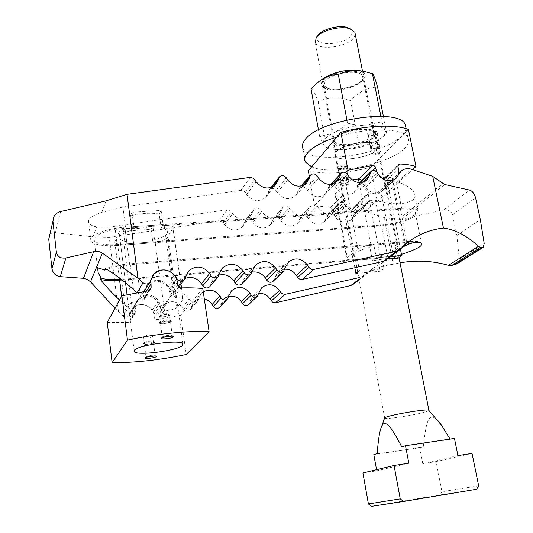 <?xml version="1.0" encoding="UTF-8"?>
<svg xmlns="http://www.w3.org/2000/svg" width="533" height="533" viewBox="0 0 533 533"><rect width="100%" height="100%" fill="white"/><g stroke="black" fill="none" stroke-linecap="round" stroke-linejoin="round"><path stroke-width="0.4" stroke-dasharray="2.67 2" d="M117.68 244.527C105.101 245.267 97.312 243.987 94.308 240.683L94.088 238.551C97.619 233.427 107.919 230.003 124.989 228.284L400.39 209.236C408.498 208.769 413.375 209.556 415.027 211.608C415.76 212.78 415.16 214.139 413.242 215.692C406.006 220.489 395.439 223.594 381.535 225.013L117.68 244.527L122.077 279.352L387.678 256.839L398.977 255.194L397.671 256.153L387.011 260.177L373.366 268.086L364.539 275.887L358.742 277.713M119.505 279.539L122.077 279.352M88.478 220.495L88.744 223.001C89.844 224.719 92.449 226.032 96.573 226.938C101.616 227.564 107.706 227.364 114.828 226.332L227.085 209.769L230.069 210.482L232.548 213.693C238.264 220.342 244.314 221.202 250.677 216.265L254.248 208.929C256.433 207.23 258.505 207.524 260.47 209.809L261.716 211.741C267.22 218.21 273.083 219.15 279.299 214.559L283.076 206.944C285.208 205.365 287.22 205.691 289.113 207.91L290.352 209.829C295.655 216.125 301.345 217.131 307.414 212.86L311.372 205.012C313.451 203.539 315.403 203.886 317.228 206.051L318.461 207.95C323.591 214.079 329.114 215.152 335.037 211.168L337.722 206.657L339.148 203.12C341.18 201.74 343.079 202.114 344.844 204.219L346.07 206.104C351.034 212.081 356.404 213.207 362.18 209.476L367.31 202.407C369.602 200.495 372.327 199.828 375.492 200.408L376.751 200.721C393.028 205.085 405.08 204.852 412.902 200.035C415.06 198.196 415.607 196.004 414.527 193.446C412.369 189.068 406.726 185.191 397.605 181.82L396.305 181.46C393.001 180.834 390.156 181.513 387.771 183.499L382.454 190.861C376.438 194.732 370.821 193.519 365.585 187.236L364.292 185.257C362.433 183.039 360.448 182.646 358.329 184.072L356.857 187.769L354.079 192.466C347.902 196.604 342.119 195.444 336.709 188.995L335.41 187.003C333.491 184.724 331.439 184.351 329.274 185.877L327.815 189.541L325.17 194.072C318.834 198.509 312.871 197.417 307.281 190.794L305.969 188.782C303.977 186.437 301.871 186.09 299.639 187.729L295.722 195.684C289.226 200.455 283.076 199.435 277.267 192.626L275.954 190.594C273.882 188.182 271.71 187.863 269.425 189.628L265.714 197.297C259.051 202.433 252.709 201.501 246.666 194.492L244.054 191.114L240.916 190.348L122.876 207.057L101.896 212.334C94.101 214.826 89.631 217.544 88.478 220.495M117.247 245.493C103.096 246.333 94.314 244.887 90.923 241.169L90.663 238.797C91.982 233.927 108.799 228.244 125.468 227.211L401.629 208.203C410.736 207.683 416.22 208.57 418.065 210.868C418.891 212.194 418.212 213.733 416.026 215.492C407.872 220.882 395.999 224.366 380.415 225.952L117.247 245.493L114.828 226.332M401.449 254.348L398.977 255.194M119.612 280.371L386.532 257.692L397.671 256.153M203.273 291.837L201.274 293.443L196.983 301.785C194.625 303.537 192.46 303.237 190.481 300.885L189.195 298.84C183.245 291.864 176.816 291.138 169.9 296.648L165.93 304.576C163.518 306.495 161.266 306.242 159.194 303.81L157.901 301.745C151.632 294.516 144.956 293.93 137.874 299.979L134.283 307.408C132.371 309.22 130.305 309.333 128.093 307.748L119.565 300.032M417.899 241.349L408.245 241.462L130.179 263.762C120.811 264.561 112.523 266.154 105.307 268.539M413.894 242.209L406.979 242.408L129.672 264.721C120.858 265.487 113.183 267.02 106.647 269.305M385.366 260.41L394.547 252.282L402.015 247.399M273.296 281.131L274.861 277.2L278.099 271.95L284.835 269.205M241.989 283.729L243.421 279.972L246.453 274.948L252.356 272.03M210.062 286.321L211.334 282.803L214.133 278.053L219.13 275.081M144.236 291.418L147.361 284.642C154.817 278.306 161.859 278.952 168.481 286.587L169.854 288.766C172.046 291.331 174.418 291.611 176.956 289.606L181.113 281.284L185.091 278.433M136.948 292.664L137.068 292.77C139.413 294.456 141.585 294.343 143.597 292.437L144.223 291.438L143.597 292.437M204.332 299.066C200.335 298.353 196.917 299.346 194.072 302.064L191.46 306.468L190.807 308.627L197.93 300.192M115.021 308.287L123.07 316.116C125.215 317.655 127.214 317.541 129.073 315.776L132.564 308.56C139.439 302.677 145.915 303.23 151.978 310.226L153.231 312.225C155.236 314.583 157.415 314.823 159.76 312.958L163.624 305.256C170.34 299.886 176.576 300.579 182.339 307.334L183.585 309.32C185.497 311.598 187.596 311.878 189.888 310.173L190.807 308.627M456.794 263.928L458.773 261.816L459.313 259.218L456.861 235.579L452.457 214.726C451.171 210.961 448.153 209.396 443.403 210.035L401.969 219.11L399.03 219.27L384.126 217.591L393.181 264.248L400.023 262.829M393.181 264.248C381.481 265.734 370.901 269.984 361.434 276.987L353.486 284.009L365.232 275.281M384.126 217.591L364.965 211.408C361.447 210.382 358.383 210.935 355.771 213.073L353.972 215.285L365.471 204.679M101.896 212.334L106.08 200.848M352.813 284.602L353.486 284.009M258.732 293.496L253.195 296.008L250.17 300.885L249.571 302.997L258.438 294.542M248.691 304.53L249.571 302.997M228.75 296.381L223.92 298.986L221.088 303.65L220.462 305.789L228.47 297.341M219.743 307.128L220.462 305.789M118.533 312.085L109.232 237.292L92.949 236.872L55.385 232.808C52.68 232.601 50.695 233.527 49.429 235.593L53.76 216.931M109.232 237.292L219.31 220.682L227.085 209.769M353.972 215.285L350.747 219.976C345.104 223.627 339.881 222.547 335.064 216.738L333.878 214.912C332.166 212.86 330.32 212.507 328.341 213.853L324.304 221.701C318.527 225.606 313.157 224.58 308.181 218.623L306.988 216.778C305.222 214.679 303.324 214.346 301.292 215.785L297.414 223.44C291.498 227.618 285.968 226.652 280.824 220.542L279.625 218.683C277.793 216.525 275.834 216.218 273.755 217.757L270.058 225.179C264.002 229.663 258.305 228.77 252.968 222.494L251.763 220.615C249.857 218.397 247.845 218.117 245.72 219.783L242.229 226.925C236.026 231.748 230.156 230.936 224.613 224.486L223.4 222.587L219.31 220.682M92.949 236.872L96.573 226.938M456.861 235.579L480.306 219.523M336.236 151.838L335.31 155.756C338.069 162.418 369.782 157.888 376.744 149.86L378.183 147.621L377.97 145.602C375.445 138.807 342.279 143.743 336.236 151.838C342.279 143.743 375.445 138.807 377.97 145.602L378.183 147.621L376.744 149.86C369.782 157.888 338.069 162.418 335.31 155.756L336.236 151.838M397.605 258.625L395 245.293L397.785 246.672C398.404 247.572 397.911 248.631 396.292 249.857C393.294 251.982 388.357 253.895 381.475 255.6L383.953 268.539C373.733 270.837 365.571 271.557 359.469 270.711L357.043 257.659L353.852 256.18L355.005 253.268C357.77 251.123 362.726 249.144 369.875 247.332L372.42 260.784L388.197 258.305M341.26 184.291L341.067 184.964L342.406 185.484L348.689 184.078L349.182 183.139C346.903 182.219 344.265 182.606 341.26 184.291M348.176 179.494L348.369 178.802C346.097 177.862 343.452 178.249 340.454 179.947L340.267 180.627L340.807 180.993C343.552 181.407 346.004 180.907 348.176 179.494M348.862 178.588L349.055 178.348C350.614 176.23 341.24 176.989 339.441 179.135L339.874 180.421C343.219 180.92 346.217 180.307 348.862 178.588M345.924 167.435L346.117 166.716C343.832 165.736 341.2 166.109 338.222 167.848L338.035 168.561L338.602 168.948C341.353 169.374 343.792 168.868 345.924 167.435M348.016 178.642L348.209 177.942C345.93 177.003 343.292 177.382 340.294 179.088L340.107 179.774C342.373 180.714 345.004 180.334 348.016 178.642M346.61 166.536L346.783 166.309C348.415 164.111 339.001 164.824 337.209 167.042L337.682 168.388C341.04 168.901 344.012 168.281 346.61 166.536M380.315 151.918L380.569 151.046C378.144 149.986 375.299 150.413 372.034 152.331L371.787 153.191L373.5 153.817L380.315 151.918M371.128 147.668L370.888 148.534L371.561 148.987C374.492 149.413 377.104 148.84 379.403 147.268L379.656 146.382C377.224 145.302 374.379 145.729 371.128 147.668M370.035 146.782L370.568 148.401C374.139 148.92 377.324 148.221 380.129 146.302L380.375 145.989C382.168 143.517 372.147 144.283 370.035 146.782M368.603 134.676L368.37 135.569L369.089 136.055C372.021 136.488 374.606 135.908 376.858 134.309L377.104 133.397C374.672 132.271 371.841 132.69 368.603 134.676M370.948 146.742L370.708 147.614C373.12 148.694 375.958 148.274 379.223 146.348L379.476 145.456C377.044 144.376 374.199 144.803 370.948 146.742M367.51 133.796L368.11 135.482C371.681 136.015 374.839 135.309 377.584 133.357L377.81 133.063C379.683 130.498 369.622 131.198 367.51 133.796M369.875 247.332L372.54 245.18L397.818 243.148L395 245.293M381.475 255.6L378.87 257.586L353.106 259.764C349.635 260.031 347.536 259.778 346.823 259.018L347.309 257.759L357.823 249.078C360.594 247.219 364.992 245.96 371.015 245.307L372.54 245.18L373.72 244.234L376.305 257.805L372.42 260.784M354.845 267.733L353.512 260.504L357.043 257.659M359.469 270.711L357.696 272.063M376.305 257.805L390.489 256.606M400.396 249.011L399.057 242.202L397.818 243.148L399.317 243.028C402.648 242.788 404.647 243.048 405.327 243.794L404.62 245.267L393.008 253.921C390.196 255.66 385.965 256.839 380.315 257.459L378.87 257.586L377.744 258.445L380.189 271.27L357.923 273.262M353.512 260.504L377.744 258.445M399.057 242.202L373.72 244.234M383.953 268.539L380.189 271.27M361.88 180.547L362.587 183.778C363.866 192.353 375.565 197.443 381.275 191.947C383.9 189.495 384.886 186.343 384.24 182.479L383.74 179.941L384.4 177.789L386.378 177.216C389.67 177.063 391.668 177.462 392.375 178.415L391.755 180.214L380.669 190.454C377.964 192.486 373.82 193.772 368.243 194.305L366.338 194.865L365.691 196.937L366.158 199.375C366.757 203.086 365.791 206.124 363.253 208.49C357.73 213.8 346.523 208.969 345.337 200.734L344.265 196.99L342.832 196.057L341.36 196.011C337.929 196.191 335.837 195.791 335.084 194.811L335.51 193.272L345.524 182.959L352.093 179.881M308.341 170.78C324.93 174.611 345.704 173.478 370.668 167.375L377.257 201.521L355.571 205.705L354.225 206.318L353.512 208.41L353.959 210.782C354.485 214.439 353.452 217.471 350.854 219.876C345.064 225.372 334.817 220.182 333.705 212.167L333.265 209.782L330.653 207.377L314.517 205.665L345.697 172.705M376.584 171.899C379.269 177.822 383.76 180.8 390.069 180.827M390.083 180.827L396.019 178.415M314.517 205.665L309.347 176.476M377.257 201.521L412.569 169.621M370.668 167.375L408.425 129.466M167.229 233.307L167.262 230.929C166.436 229.683 164.391 228.737 161.126 228.097L159.187 214.026C150.666 212.587 141.052 213.22 130.338 215.918L132.191 230.123C125.182 232.102 121.058 234.3 119.798 236.705L119.925 238.764C120.844 240.117 123.103 241.103 126.701 241.716L124.935 227.957C133.383 229.217 142.684 228.577 152.844 226.032L154.697 239.663C161.466 237.811 165.643 235.693 167.229 233.307M159.494 316.136L159.72 315.922C162.059 314.816 164.95 314.33 168.395 314.457L169.421 315.17C166.069 316.742 162.758 317.182 159.487 316.482L159.494 316.136M170.16 320.606C166.802 322.152 163.491 322.598 160.22 321.932L160.226 321.592C162.778 320.233 165.956 319.713 169.754 320.033L170.16 320.606M171.399 321.579C170.313 323.258 158.061 324.55 159.227 322.858L159.274 322.785C162.392 321.132 166.269 320.5 170.906 320.886L171.399 321.579M162.625 337.422L162.285 336.923C164.897 335.617 168.095 335.104 171.879 335.37L172.266 335.557L172.019 336.083M170.307 321.685C166.949 323.231 163.638 323.671 160.366 323.018L160.373 322.672C163.711 321.126 167.029 320.679 170.32 321.332L170.307 321.685M152.645 336.636C149.566 338.002 146.528 338.408 143.517 337.849L143.69 337.422C145.915 336.423 148.64 335.977 151.865 336.096L152.645 336.636M144.17 342.599C146.575 341.406 149.513 340.94 152.991 341.2L153.304 341.64C150.226 342.986 147.175 343.392 144.163 342.859L144.17 342.599M143.29 343.698C146.222 342.253 149.813 341.68 154.064 341.999L154.437 342.526C153.551 343.932 142.251 345.177 143.257 343.758L143.29 343.698M146.488 357.123L145.995 356.69C148.454 355.544 151.412 355.078 154.876 355.291L155.156 355.684L154.77 355.951M144.303 343.592C147.368 342.246 150.419 341.84 153.444 342.366L153.437 342.632C150.353 343.972 147.308 344.385 144.296 343.852L144.303 343.592M126.701 241.716L125.648 243.941L153.464 241.882L154.697 239.663M161.126 228.097L162.465 225.692L131.571 227.824C124.795 228.497 120.631 229.883 119.072 231.968L114.808 241.716L114.868 242.595C116.001 243.861 119.032 244.347 123.962 244.067L125.648 243.941L125.188 244.9L123.443 231.269L124.935 227.957M130.338 215.918L131.971 212.294L133.843 226.632L132.191 230.123M123.443 231.269L151.099 229.33L152.844 226.032M151.099 229.33L152.924 242.841L153.464 241.882L155.116 241.762C161.439 241.116 165.47 239.83 167.209 237.891L172.939 228.191L172.965 227.071C171.893 225.819 168.974 225.319 164.197 225.572L162.465 225.692L163.058 224.626L161.099 210.422L131.971 212.294M133.843 226.632L163.058 224.626M152.924 242.841L125.188 244.9M159.187 214.026L161.099 210.422M182.992 299.686L183.052 298.813C182.013 297.874 179.068 297.601 174.231 297.98L173.445 298.054C171.646 298.04 170.54 297.167 170.12 295.435L169.721 292.55C168.754 281.91 153.251 277.113 146.808 285.541C144.623 288.24 143.73 291.344 144.123 294.856L144.503 297.767L143.857 299.966L141.105 301.032C134.223 301.825 129.959 303.064 128.313 304.756L123.703 312.525L123.736 313.204C124.849 314.144 127.9 314.403 132.904 313.99L135.522 312.964L136.148 310.859L135.788 308.087C135.422 304.729 136.281 301.765 138.373 299.173C144.536 291.098 159.32 295.622 160.22 305.789L160.586 308.54C160.986 310.199 162.039 311.032 163.758 311.032L164.504 310.966C170.92 310.213 175.044 309.053 176.869 307.468L182.992 299.686L172.939 228.191M107.24 322.418L128.226 322.452L129.972 321.619L130.558 319.62L130.212 316.935C129.865 313.69 130.672 310.859 132.644 308.434C138.413 300.932 152.958 304.863 153.85 314.65L154.21 317.322C154.61 318.927 155.663 319.687 157.368 319.593L180.727 315.25L186.204 354.492M152.611 275.914L150.892 280.198M202.793 288.546L180.727 315.25M333.811 138.72C339.788 130.398 372.84 125.495 375.405 132.53L375.632 134.616L374.219 136.928C367.324 145.176 335.71 149.673 332.912 142.764L332.652 140.852L333.811 138.72M336.989 136.954C366.644 127.147 403.714 127.893 407.945 137.694C409.677 140.945 408.518 144.556 404.467 148.507C389.01 164.517 331.093 175.843 311.658 166.856M406.046 128.386C405.773 130.732 404.38 133.17 401.869 135.695C383.887 155.363 310.313 165.543 303.17 149.133L305.456 162.099M324.93 81.589L324.211 85.793L328.115 88.631C336.716 91.929 356.81 87.165 361.561 80.65L362.513 76.106C359.975 68.717 330.174 73.041 324.93 81.589M323.891 80.749C321.752 84.047 322.871 86.506 327.249 88.138C336.256 91.596 357.263 86.612 362.253 79.777L362.673 79.204C371.574 67.698 331.313 69.137 323.891 80.749M335.35 137.761L334.844 138.44L334.517 141.492C337.076 147.841 366.104 143.71 372.387 136.128L373.58 134.309L373.68 132.624L370.215 129.892C361.94 126.701 339.788 131.738 335.35 137.761M334.631 138.687L334.104 139.393C327.029 149.26 365.185 146.775 373.42 136.961C375.918 134.103 375.165 131.931 371.168 130.445C362.507 127.107 339.261 132.384 334.631 138.687M386.858 133.763L384.979 130.518L381.974 121.837L365.371 125.188C353.879 125.835 343.405 128.333 333.951 132.69C329.667 134.769 326.609 136.914 324.77 139.126C322.998 141.325 322.638 143.29 323.684 145.029L326.602 147.987L335.13 149.46L343.545 149.746L359.362 146.435L373.453 142.724L379.789 139.193L382.967 136.535C385.019 134.363 385.692 132.357 384.979 130.518C383.007 126.707 376.471 124.929 365.371 125.188C360.055 125.422 354.112 124.755 347.536 123.196C342.786 127.467 338.255 130.632 333.951 132.69L319.7 136.695L323.684 145.029C325.403 147.574 329.507 149.12 335.99 149.666L343.545 149.746C354.312 149.093 364.286 146.755 373.453 142.724L380.848 138.453L386.858 133.763L383.414 116.447M311.032 88.951C312.671 88.898 315.043 93.142 318.141 101.683C328.261 96.986 339.081 96.64 350.607 100.637C358.549 91.863 367.537 87.345 377.577 87.092M354.318 70.223C377.644 71.409 359.102 89.937 335.81 89.964C318.308 90.896 315.836 79.997 333.305 73.634M318.461 129.885L319.7 136.695M346.916 119.918L347.536 123.196M318.141 101.683L326.602 147.987M350.607 100.637L359.362 146.435M380.882 116.327L381.974 121.837M435.674 418.438L431.29 416.953C427.892 418.738 425.787 423.875 423.342 446.734L419.718 447.7L396.945 451.125L423.342 446.734M377.117 453.67L396.945 451.125L373.813 454.596M384.566 418.125L384.719 418.238C386.538 419.611 418.885 414.427 427.026 411.463L428.965 410.557M384.719 418.238L315.303 42.733C318.261 51.088 347.922 47.064 353.999 37.517L355.278 34.285M350.394 28.909C352.626 30.648 352.899 32.76 351.2 35.251C344.265 46.105 310.179 46.618 317.941 35.598L318.168 35.271M478.661 485.81L441.937 491.719L440.025 494.884L476.655 489.221M371.488 506.35L440.025 494.884M362.926 472.984L376.744 470.832L376.545 469.7M419.718 447.7L422.782 463.663L436.061 461.598L441.937 491.719M376.744 470.832L408.811 463.19M436.061 461.598L472.045 453.403M457.907 455.588L422.782 463.663M454.462 438.419L450.325 439.525L450.065 439.072M450.325 439.525L430.191 442.03L401.729 446.761M380.415 225.952L375.492 200.408M387.678 256.839L381.535 225.013M124.715 304.743L121.624 280.218M387.011 260.177L386.532 257.692M408.758 244.061L408.245 241.462M133.503 289.599L130.179 263.762M242.755 282.283L252.302 272.216M243.421 279.972L252.975 269.838M274.235 279.479L284.775 269.425M274.861 277.2L285.421 267.073M386.085 259.778L399.957 249.471M129.672 264.721L124.989 228.284M406.979 242.408L400.39 209.236M191.46 306.468L198.596 297.974M183.585 309.32L190.481 300.885M182.339 307.334L189.195 298.84M161.279 309.34L167.489 300.852M160.593 311.525L166.782 303.104M153.231 312.225L159.194 303.81M151.978 310.226L157.901 301.745M130.512 312.265L135.762 303.79M129.792 314.47L135.029 306.062M123.07 316.116L128.093 307.748M401.629 208.203L396.305 181.46M125.468 227.211L122.876 207.057M364.965 211.408L376.751 200.721M397.605 181.82L411.463 169.247M399.03 219.27L442.75 183.605M385.865 185.864L398.418 174.278M384.4 188.469L397.638 176.296M365.585 187.236L378.55 174.697M364.292 185.257L377.211 172.665M357.39 185.677L360.508 182.586M356.857 187.769L362.387 182.313M336.709 188.995L348.842 176.396M335.41 187.003L347.496 174.338M328.375 187.429L331.326 184.278M327.815 189.541L333.172 183.852M307.281 190.794L318.541 178.129M305.969 188.782L317.188 176.05M298.793 189.215L301.651 185.904M298.207 191.347L303.444 185.304M277.267 192.626L287.627 179.894M275.954 190.594L286.268 177.795M268.639 191.034L271.484 187.423M268.019 193.193L273.189 186.65M246.666 194.492L256.08 181.7M245.347 192.44L254.714 179.574M240.916 190.348L250.137 177.402M359.049 279.352L362.347 276.894M250.17 300.885L259.045 292.37M221.088 303.65L229.11 295.142M211.334 282.803L219.849 272.663M210.635 285.142L219.136 275.075M178.588 285.695L186.01 275.548M177.849 288.053L185.257 277.986M169.854 288.766L176.59 279.265M168.481 286.587L175.377 276.714M145.149 288.646L151.439 278.499M144.383 291.031L150.646 280.964M55.385 232.808L60.649 211.561M401.969 219.11L444.649 184.511M443.403 210.035L469.673 190.114M452.457 214.726L475.563 197.756M459.313 259.218L484.204 243.468M223.4 222.587L231.295 211.741M224.613 224.486L232.548 213.693M244.394 223.094L252.895 212.334M244.98 221.088L253.495 210.269M251.763 220.615L260.47 209.809M252.968 222.494L261.716 211.741M272.396 221.135L281.69 210.408M272.963 219.143L282.263 208.363M279.625 218.683L289.113 207.91M280.824 220.542L290.352 209.829M299.906 219.203L309.959 208.516M300.445 217.231L310.506 206.498M306.988 216.778L317.228 206.051M308.181 218.623L318.461 207.95M326.936 217.304L337.722 206.657M327.449 215.359L338.235 204.659M333.878 214.912L344.844 204.219M335.064 216.738L346.07 206.104M352.58 217.731L364.052 207.177M380.669 190.454L393.008 253.921M368.243 194.305L380.315 257.459M391.755 180.214L404.62 245.267M386.378 177.216L399.317 243.028M359.129 182.579L371.015 245.307M341.36 196.011L353.106 259.764M335.51 193.272L347.309 257.759M345.524 182.959L357.823 249.078M330.653 207.377L342.006 195.971M383.74 179.941L397.964 166.543M385.719 177.256L397.918 165.743M362.1 181.213L372.834 170.58M333.265 209.782L344.878 198.276M384.24 182.479L398.491 169.161M362.587 183.778L375.499 171.08M333.705 212.167L345.337 200.734M353.959 210.782L366.158 199.375M353.512 208.41L365.691 196.937M355.571 205.705L367.61 194.345M174.231 297.98L164.197 225.572M176.869 307.468L167.209 237.891M164.504 310.966L155.116 241.762M132.904 313.99L123.962 244.067M141.105 301.032L131.571 227.824M128.313 304.756L127.034 294.636M125.528 282.796L119.072 231.968M123.703 312.525L121.657 296.228M119.359 277.94L114.808 241.716M133.663 313.917L128.226 322.452M148.354 290.818L141.905 300.958M160.586 308.54L154.21 317.322M163.758 311.032L157.368 319.593M136.148 310.859L130.558 319.62M149.053 290.645L144.503 297.767M160.22 305.789L153.85 314.65M135.788 308.087L130.212 316.935M146.502 291.091L144.123 294.856M177.276 282.037L169.721 292.55M177.689 285.022L170.12 295.435M181.02 287.913L173.445 298.054M97.812 269.758L94.308 240.683M90.923 241.169L88.744 223.001M246.453 274.948L255.187 265.627M278.099 271.95L288.113 262.269M194.072 302.064L201.274 293.443M189.888 310.173L196.983 301.785M163.624 305.256L169.9 296.648M159.76 312.958L165.93 304.576M132.564 308.56L137.874 299.979M129.073 315.776L134.283 307.408M361.434 276.987L373.366 268.086M394.547 252.282L408.631 241.775M421.43 243.308L415.027 211.608M418.065 210.868L414.527 193.446M355.771 213.073L367.31 202.407M387.771 183.499L398.584 173.511M401.003 171.28L401.356 170.953M382.454 190.861L395.919 178.502M358.329 184.072L359.815 182.599M354.079 192.466L366.731 180.034M329.274 185.877L330.7 184.351M325.17 194.072L336.976 181.573M299.639 187.729L301.118 186.017M295.722 195.684L306.648 183.119M269.425 189.628L271.05 187.563M279.192 177.216L279.532 176.776M265.714 197.297L275.728 184.658M359.149 279.898L364.539 275.887M253.195 296.008L261.563 287.92M223.92 298.986L231.175 291.245M214.133 278.053L221.508 269.225M181.113 281.284L187.063 273.116M176.956 289.606L178.815 287.08M147.361 284.642L146.808 285.541M242.229 226.925L250.677 216.265M245.72 219.783L254.248 208.929M270.058 225.179L279.299 214.559M273.755 217.757L283.076 206.944M297.414 223.44L307.414 212.86M301.292 215.785L311.372 205.012M324.304 221.701L335.037 211.168M328.341 213.853L339.148 203.12M350.747 219.976L362.18 209.476M332.912 142.764L353.852 256.18M342.406 185.484L345.544 186.317L348.689 184.078M348.369 178.802L349.182 183.139M348.335 179.301L349.055 178.348M346.117 166.716L348.209 177.942M346.064 167.249L346.783 166.309M370.888 148.534L371.787 153.191M371.561 148.987L370.568 148.401M368.37 135.569L370.708 147.614M369.089 136.055L368.11 135.482M377.044 134.076L377.81 133.063M377.104 133.397L379.476 145.456M379.603 147.008L380.375 145.989M379.656 146.382L380.569 151.046M373.5 153.817L376.651 154.557L379.929 152.245M338.602 168.948L337.682 168.388M338.035 168.561L340.107 179.774M340.807 180.993L339.874 180.421M340.267 180.627L341.067 184.964M375.405 132.53L397.785 246.672M392.375 178.415L405.327 243.794M335.084 194.811L346.823 259.018M384.4 177.789L398.464 164.49M381.275 191.947L395.779 178.628M350.854 219.876L363.253 208.49M354.225 206.318L366.338 194.865M182.946 343.665L167.262 230.929M168.395 314.457L164.077 312.824L159.72 315.922M160.22 321.932L159.487 316.482M160.186 321.652L159.227 322.858M162.272 337.242L160.366 323.018M162.232 336.996L161.399 338.055M153.317 341.367L152.658 336.363M152.991 341.2L154.064 341.999M155.17 355.438L153.444 342.366M154.876 355.291L155.956 356.097M145.962 356.744L145.169 357.75M145.989 356.93L144.296 343.852M144.143 342.646L143.257 343.758M144.163 342.859L143.517 337.849M151.865 336.096L147.748 334.511L143.69 337.422M171.879 335.37L173.045 336.236M172.266 335.557L170.32 321.332M169.754 320.033L170.906 320.886M170.174 320.253L169.427 314.803M134.123 350.581L119.925 238.764M183.052 298.813L181.52 287.9M180.987 284.136L172.965 227.071M123.736 313.204L121.617 296.308M119.305 277.9L114.868 242.595M135.522 312.964L129.972 321.619M150.446 289.679L143.857 299.966M138.373 299.173L132.644 308.434M407.945 137.694L406.106 128.686M328.115 88.631L327.249 88.138M324.211 85.793L334.517 141.492M334.844 138.44L334.104 139.393M318.234 82.035L316.109 83.788M335.99 149.666L335.13 149.46M379.789 139.193L380.848 138.453M370.215 129.892L371.168 130.445M362.513 76.106L373.46 132.104M361.967 80.097L362.673 79.204M381.635 426.44L380.489 429.685M317.262 36.344L316.222 37.57M399.004 257.612L362.487 71.096"/><path stroke-width="0.8" d="M119.565 300.032C111.717 292.637 105.341 285.788 100.437 279.492L101.09 278.033C105.114 279.485 111.257 279.992 119.505 279.539M101.09 278.033L98.172 272.749L97.845 269.685C98.492 268.252 100.75 268.392 104.615 270.098L105.307 268.539C113.362 273.103 122.763 280.118 133.503 289.599L136.948 292.664M402.015 247.399L408.758 244.061L417.899 241.349L416.473 242.395C419.118 242.162 420.77 242.468 421.43 243.308C422.103 244.281 421.47 245.48 419.524 246.899C415.627 249.317 409.597 251.796 401.449 254.348M100.437 279.492C105.294 280.591 111.69 280.884 119.612 280.371M106.647 269.305L104.615 270.098M416.473 242.395L413.894 242.209M358.742 277.713L284.835 294.423L281.797 293.55L279.539 290.472C274.322 284.129 268.525 283.09 262.149 287.36L259.045 292.37L257.339 296.308C255.107 297.787 253.088 297.421 251.276 295.215L249.997 293.21C244.567 286.667 238.577 285.715 232.022 290.352L229.11 295.142L227.444 299.026C225.153 300.632 223.061 300.299 221.168 298.027L219.889 295.995C215.285 290.092 209.749 288.706 203.273 291.837M284.835 269.205C289.652 269.138 293.496 271.17 296.368 275.301L297.714 277.393C298.9 279.039 300.432 279.712 302.311 279.412L383.074 261.456L385.366 260.41L399.217 250.117L396.865 251.19L313.737 269.438C311.798 269.745 310.213 269.045 308.987 267.346L307.594 265.181C301.898 258.265 295.615 257.093 288.739 261.663L285.421 267.073L283.603 271.324C281.197 272.916 279.006 272.503 277.02 270.091L275.621 267.906C269.685 260.777 263.175 259.691 256.093 264.661L252.975 269.838L251.196 274.042C248.718 275.768 246.446 275.388 244.381 272.903L242.968 270.691C236.765 263.322 230.016 262.349 222.727 267.773L219.849 272.663L218.117 276.794C215.565 278.679 213.207 278.339 211.041 275.768L209.629 273.536C203.113 265.907 196.111 265.061 188.615 270.997L184.338 279.585C181.713 281.651 179.268 281.357 176.989 278.699L175.57 276.44C168.701 268.532 161.419 267.846 153.724 274.368L149.84 282.417C147.761 284.375 145.509 284.489 143.084 282.737L137.947 278.159L102.369 253.162C99.878 251.496 96.993 251.003 93.708 251.689L65.892 257.979C60.575 258.692 57.404 256.739 56.358 252.136L52.94 221.228L53.76 216.931C55.219 214.186 57.517 212.394 60.649 211.561L106.08 200.848L127.027 194.338L250.503 177.362L253.688 178.435L256.08 181.7C262.329 188.942 268.879 189.928 275.728 184.658L279.532 176.776C281.877 174.971 284.122 175.304 286.268 177.795L287.627 179.894C293.63 186.93 299.972 188.002 306.648 183.119L310.666 174.944C312.951 173.265 315.123 173.631 317.188 176.05L318.541 178.129C324.331 184.971 330.473 186.117 336.976 181.573L339.688 176.923L341.173 173.158C343.399 171.593 345.511 171.986 347.496 174.338L348.842 176.396C354.432 183.059 360.395 184.271 366.731 180.034L369.576 175.21L371.075 171.413C373.247 169.954 375.292 170.373 377.211 172.665L378.55 174.697C383.96 181.193 389.75 182.459 395.919 178.502L401.356 170.953C404.201 168.628 407.572 168.062 411.463 169.247L432.683 176.35L444.649 184.511L469.673 190.114C472.458 191.12 474.423 193.666 475.563 197.756L480.306 219.523L484.204 243.468L483.211 247.385L480.413 247.432L478.427 246.346C467.075 235.786 455.415 229.683 443.456 228.044C430.591 229.543 418.978 234.12 408.631 241.775L399.217 250.117M252.356 272.03C257.752 271.417 262.089 273.416 265.361 278.033L266.713 280.151C268.625 282.477 270.751 282.87 273.089 281.324L273.296 281.131M219.13 275.081C225.126 273.769 229.989 275.681 233.727 280.824L235.08 282.963C237.078 285.368 239.277 285.728 241.682 284.049L241.989 283.729M185.091 278.433C191.693 276.181 197.143 277.933 201.441 283.676L202.806 285.835C204.892 288.32 207.17 288.639 209.649 286.807L210.062 286.321M149.84 282.417L144.236 291.418M219.743 307.128L219.463 307.428C217.231 308.993 215.199 308.674 213.373 306.468L212.134 304.503C210.249 301.638 207.65 299.826 204.332 299.066M400.023 262.829C416.573 259.991 432.723 260.824 448.486 265.334L451.791 265.447L456.794 263.928L483.111 247.445M258.732 293.496C263.462 293.11 267.246 294.942 270.084 298.986L272.563 302.184L275.561 302.757L350.674 285.588L352.813 284.602L359.149 279.898M228.75 296.381C233.974 295.475 238.184 297.254 241.376 301.718L242.608 303.663C244.367 305.809 246.333 306.155 248.498 304.709L248.691 304.53M49.429 235.593L48.743 239.29L51.954 268.705C52.907 273.236 55.672 275.887 60.256 276.654L84.027 278.359L87.758 279.638L90.517 281.837L115.021 308.287M127.027 194.338L137.947 278.159M443.456 228.044L432.683 176.35M388.197 258.305L397.605 258.625L401.702 255.653L400.396 249.011M357.696 272.063L355.897 273.442L354.845 267.733M390.489 256.606L401.702 255.653M357.923 273.262L355.897 273.442M352.093 179.881L359.095 178.802L361.88 180.547M345.697 172.705L348.009 170.26L372.354 165.483C374.079 165.403 375.185 166.169 375.678 167.762L376.584 171.899M396.019 178.415C398.351 176.09 399.17 173.005 398.491 169.161L397.964 166.543L398.544 164.417L399.763 164.004C406.379 164.311 411.796 165.15 416.007 166.516L408.425 129.466C395.273 124.229 366.291 125.328 340.907 132.331L348.009 170.26M309.347 176.476L308.341 170.78L340.907 132.331M412.569 169.621L416.007 166.516M134.243 350.401C136.834 345.191 180.327 339.215 182.946 343.665L182.786 345.204C178.835 350.441 137.407 356.051 134.269 351.72L134.243 350.401M172.019 336.083L162.625 337.422M173.491 336.863C172.406 338.428 160.213 339.788 161.272 338.222L161.332 338.129C164.524 336.543 168.428 335.91 173.045 336.236L173.491 336.863M145.116 357.803C148.114 356.404 151.725 355.837 155.956 356.097L156.296 356.577C155.403 357.883 144.157 359.189 145.069 357.87L145.116 357.803M154.77 355.951L146.488 357.123M150.892 280.198L151.152 287.36L150.446 289.679L148.354 290.818L121.884 295.815L107.24 322.418L112.123 362.64C134.889 362.786 159.58 360.068 186.204 354.492L209.089 331.706L202.793 288.546C196.644 287.887 189.382 287.673 181.02 287.913C179.255 287.8 178.142 286.841 177.689 285.022L177.276 282.037C176.303 270.944 160.56 265.407 153.617 274.528L152.611 275.914M121.884 295.815L127.46 340.167C154.423 333.984 189.688 330.42 209.089 331.706M127.46 340.167L112.123 362.64M311.658 166.856L305.456 162.099C304.03 159.494 304.616 156.549 307.221 153.257C312.291 147.255 322.212 141.818 336.989 136.954M303.17 149.133C301.725 146.435 302.291 143.397 304.869 140.012C317.568 119.918 399.417 107.366 405.26 124.535L406.046 128.386M383.414 116.447L377.577 87.092C375.032 78.304 373.32 73.84 372.434 73.701L363.786 71.349C354.612 69.796 346.124 70.842 338.322 74.5C330.44 74.7 323.038 77.798 316.109 83.788L311.032 88.951L318.461 129.885M333.305 73.634L343.285 70.916L354.318 70.223M338.322 74.5L346.916 119.918M372.434 73.701L380.882 116.327M376.545 469.7L373.813 454.596L377.117 453.67C378.177 441.464 379.303 433.469 380.489 429.685C381.508 426.054 382.721 424.015 384.126 423.568C387.518 423.215 390.862 426.054 401.729 446.761L405.513 445.701L454.462 438.419L457.907 455.588L472.045 453.403L478.661 485.81L476.655 489.221L403.541 501.466L371.488 506.35L368.416 503.945L400.23 498.861L403.541 501.466M428.965 410.557L428.585 410.117C425.421 409.031 393.121 414.361 386.212 417.106L384.566 418.125L381.635 426.44M355.278 34.285L354.898 32.346L349.828 28.722C340.407 25.391 320.686 30.628 316.222 37.57L315.303 42.733M317.262 36.344L318.168 35.271C322.092 29.175 339.268 24.611 347.509 27.529L350.394 28.909M405.513 445.701L408.811 463.19L394.054 465.476L400.23 498.861M394.054 465.476L362.926 472.984L368.416 503.945M450.065 439.072L441.524 425.301C439.172 421.969 437.22 419.678 435.674 418.438M235.08 282.963L244.381 272.903M265.361 278.033L275.621 267.906M266.713 280.151L277.02 270.091M296.368 275.301L307.594 265.181M297.714 277.393L308.987 267.346M302.311 279.412L313.737 269.438M383.074 261.456L396.865 251.19M212.134 304.503L219.889 295.995M448.486 265.334L478.427 246.346M398.418 174.278L399.404 173.372M360.508 182.586L370.109 173.065M362.387 182.313L369.576 175.21M331.326 184.278L340.254 174.751M333.172 183.852L339.688 176.923M301.651 185.904L309.8 176.47M303.444 185.304L309.2 178.662M271.484 187.423L278.726 178.222M273.189 186.65L278.093 180.44M350.674 285.588L359.049 279.352M275.561 302.757L285.182 294.363M271.317 300.918L280.804 292.457M270.084 298.986L279.539 290.472M242.608 303.663L251.276 295.215M241.376 301.718L249.997 293.21M213.373 306.468L221.168 298.027M233.727 280.824L242.968 270.691M202.806 285.835L211.041 275.768M201.441 283.676L209.629 273.536M176.59 279.265L176.989 278.699M137.154 292.63L143.084 282.737M90.517 281.837L102.369 253.162M48.743 239.29L52.94 221.228M83.481 278.306L93.708 251.689M60.256 276.654L65.892 257.979M51.954 268.705L56.358 252.136M451.791 265.447L480.413 247.432M454.409 264.901L481.905 247.652M358.423 178.841L359.129 182.579M359.095 178.802L372.354 165.483M397.918 165.743L399.763 164.004M372.834 170.58L375.678 167.762M375.499 171.08L376.191 170.407M127.034 294.636L125.528 282.796M121.657 296.228L119.359 277.94M151.152 287.36L149.053 290.645M150.752 284.342L146.502 291.091M98.172 272.749L97.812 269.758M241.682 284.049L251.196 274.042M255.187 265.627L256.093 264.661M273.089 281.324L283.603 271.324M288.113 262.269L288.739 261.663M398.584 173.511L401.003 171.28M359.815 182.599L370.901 171.586M330.7 184.351L340.947 173.398M301.118 186.017L310.386 175.27M271.05 187.563L279.192 177.216M261.563 287.92L262.149 287.36M248.498 304.709L257.339 296.308M231.175 291.245L232.022 290.352M219.463 307.428L227.444 299.026M221.508 269.225L222.727 267.773M209.649 286.807L218.117 276.794M187.063 273.116L188.615 270.997M178.815 287.08L184.338 279.585M134.269 351.72L134.123 350.581M181.52 287.9L180.987 284.136M121.617 296.308L119.305 277.9M406.106 128.686L405.26 124.535M363.786 71.349C347.016 68.264 331.832 71.822 318.234 82.035M347.509 27.529L349.828 28.722M428.878 410.203L399.004 257.612M362.487 71.096L354.898 32.346M428.585 410.117L441.524 425.301"/></g></svg>
